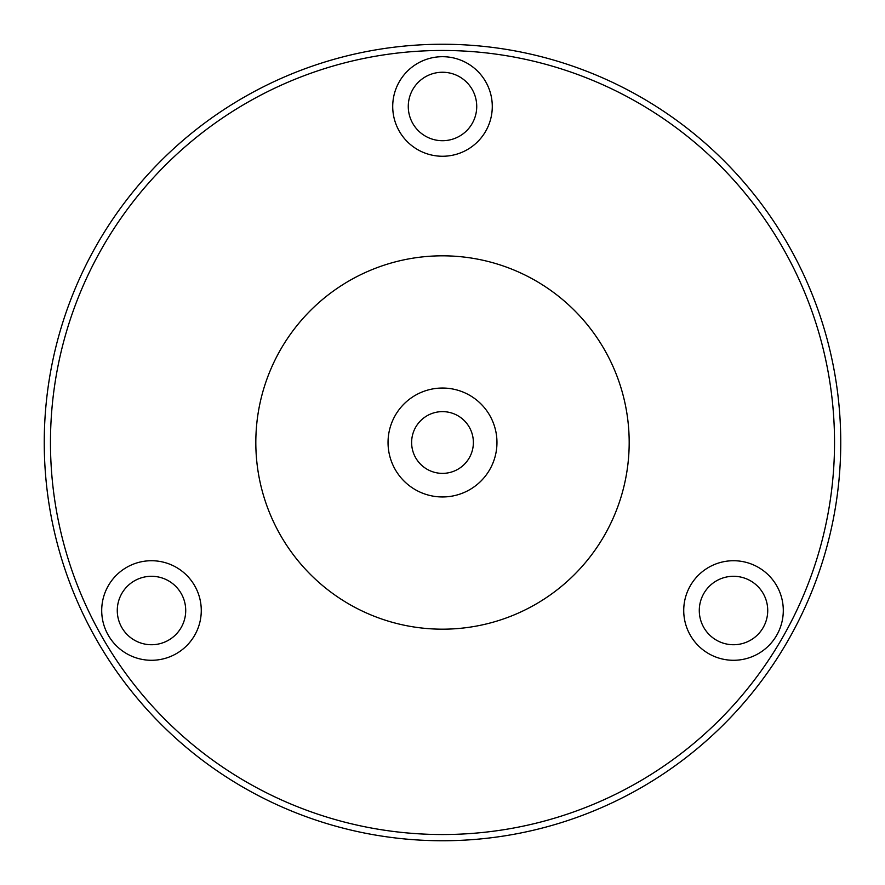 <?xml version="1.0" encoding="UTF-8"?>
<svg xmlns="http://www.w3.org/2000/svg" width="885" height="885" viewBox="0 0 885 885"><rect width="100%" height="100%" fill="white"/><g stroke="black" fill="none" stroke-linecap="round" stroke-linejoin="round"><path stroke-width="1.33" d="M496.961 442.5A54.461 54.461 0 0 1 442.5 496.961A54.461 54.461 0 0 1 388.039 442.5A54.461 54.461 0 0 1 442.5 388.039A54.461 54.461 0 0 1 496.961 442.5M411.625 442.5A30.875 30.875 0 0 1 442.5 411.625A30.875 30.875 0 0 1 473.375 442.5A30.875 30.875 0 0 1 442.5 473.375A30.875 30.875 0 0 1 411.625 442.5M255.82 442.5A186.68 186.68 0 0 1 442.5 255.82A186.68 186.68 0 0 1 629.18 442.5A186.68 186.68 0 0 1 442.5 629.18A186.68 186.68 0 0 1 255.82 442.5M151.49 644.734A34.227 34.227 0 0 1 117.274 610.506A34.227 34.227 0 0 1 151.49 576.29A34.227 34.227 0 0 1 185.717 610.506A34.227 34.227 0 0 1 151.49 644.734M151.49 660.287A49.781 49.781 0 0 1 101.709 610.506A49.781 49.781 0 0 1 151.49 560.725A49.781 49.781 0 0 1 201.271 610.506A49.781 49.781 0 0 1 151.49 660.287M733.51 644.734A34.227 34.227 0 0 1 699.283 610.506A34.227 34.227 0 0 1 733.51 576.29A34.227 34.227 0 0 1 767.726 610.506A34.227 34.227 0 0 1 733.51 644.734M733.51 660.287A49.781 49.781 0 0 1 683.729 610.506A49.781 49.781 0 0 1 733.51 560.725A49.781 49.781 0 0 1 783.291 610.506A49.781 49.781 0 0 1 733.51 660.287M442.5 140.704A34.227 34.227 0 0 1 408.273 106.477A34.227 34.227 0 0 1 442.5 72.249A34.227 34.227 0 0 1 476.727 106.477A34.227 34.227 0 0 1 442.5 140.704M442.5 156.258A49.781 49.781 0 0 1 392.719 106.477A49.781 49.781 0 0 1 442.5 56.695A49.781 49.781 0 0 1 492.281 106.477A49.781 49.781 0 0 1 442.5 156.258M840.75 442.5A398.25 398.25 0 0 0 442.5 44.25A398.25 398.25 0 0 0 44.25 442.5A398.25 398.25 0 0 0 442.5 840.75A398.25 398.25 0 0 0 840.75 442.5M50.467 442.5A392.033 392.033 0 0 1 442.5 50.467A392.033 392.033 0 0 1 834.533 442.5A392.033 392.033 0 0 1 442.5 834.533A392.033 392.033 0 0 1 50.467 442.5"/></g></svg>
